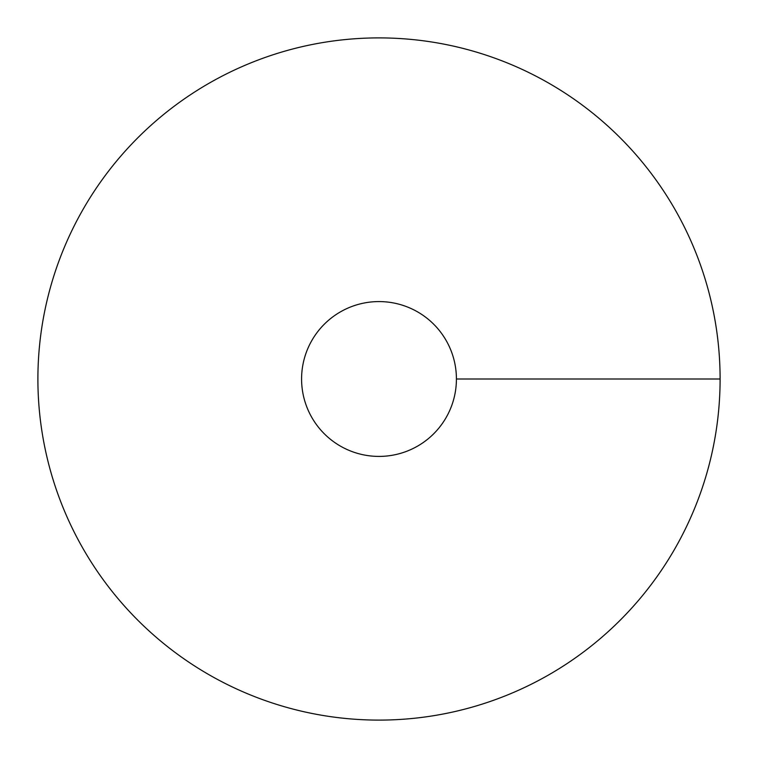 <?xml version="1.0" encoding="UTF-8"?>
<svg xmlns="http://www.w3.org/2000/svg" width="758" height="758" viewBox="0 0 758 758"><rect width="100%" height="100%" fill="white"/><g stroke="black" fill="none" stroke-linecap="round" stroke-linejoin="round"><path stroke-width="1.14" d="M379 720.1A341.1 341.1 0 0 0 674.402 208.45A341.1 341.1 0 0 0 83.598 208.45A341.1 341.1 0 0 0 379 720.1M379 456.411A77.411 77.411 0 0 0 446.045 340.295A77.411 77.411 0 0 0 311.955 340.295A77.411 77.411 0 0 0 379 456.411M720.1 379L456.411 379"/></g></svg>
